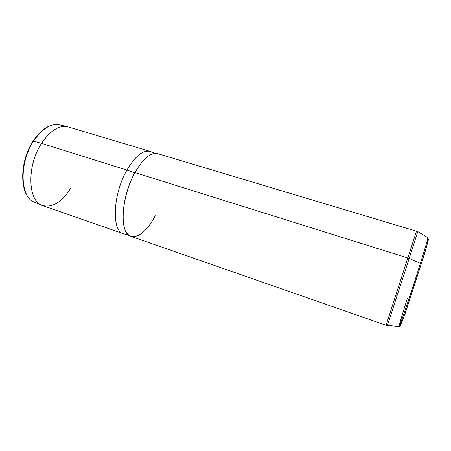 <?xml version="1.0" encoding="UTF-8"?>
<svg xmlns="http://www.w3.org/2000/svg" width="451" height="451" viewBox="0 0 451 451"><rect width="100%" height="100%" fill="white"/><g stroke="black" fill="none" stroke-linecap="round" stroke-linejoin="round"><path stroke-width="0.68" d="M34.242 202.076C19.466 196.659 18.688 162.805 33.075 141.174L33.588 141.095C42.219 128.558 50.929 123.151 59.718 124.888C50.929 123.151 42.219 128.558 33.588 141.095L33.165 141.451M33.588 141.095C18.739 163.155 20.199 197.972 34.682 202.262C20.199 197.972 18.739 163.155 33.588 141.095L41.537 143.35L33.588 141.095M59.718 124.888L67.689 126.759C58.946 125.034 50.23 130.564 41.537 143.35C26.57 165.85 27.821 201.197 42.242 205.414C52.412 208.131 62.018 202.217 71.049 187.684M150.792 151.615L150.138 151.389C143.006 149.777 135.266 156.007 126.923 170.072L41.537 143.35C50.484 130.249 59.385 124.769 68.248 126.911L150.138 151.389M41.537 143.35L126.923 170.072C112.682 194.618 111.487 231.29 123.489 233.753L42.783 205.617C27.945 202.059 26.321 166.205 41.537 143.35M128.958 235.264L123.833 233.86C111.527 231.961 112.502 194.922 126.923 170.072L134.804 172.789L126.923 170.072C135.447 155.742 143.3 149.552 150.482 151.497L155.454 153.363M407.315 298.466C401.649 316.489 398.926 325.836 399.152 326.501C399.597 327.026 411.611 291.419 420.377 263.39L409.164 258.479L387.392 325.521L409.164 258.479L407.811 257.978L416.555 231.013L407.811 257.978L134.922 172.575L407.811 257.978L386.056 325.272L131.032 236.38C119.306 234.024 120.778 197.284 134.922 172.575C123.754 192.628 119.763 221.819 126.195 232.051C132.459 242.61 145.932 233.86 155.212 215.696M428.258 239.255C429.053 238.151 426.697 246.46 421.183 264.19L420.377 263.39L421.178 264.213L404.248 315.739C400.071 327.488 399.298 328.694 401.937 319.359M420.377 263.39C425.327 247.543 427.83 238.974 427.886 237.688C427.83 238.974 425.327 247.543 420.377 263.39C411.611 291.419 399.597 327.026 399.152 326.501C401.204 324.449 404.135 317.239 407.952 304.87L421.189 264.106C426.094 249.629 428.326 240.823 427.886 237.688L417.778 231.594L409.164 258.479L420.377 263.39M134.922 172.575C143.204 158.419 150.826 152.117 157.788 153.673L417.784 231.6L409.164 258.479L407.811 257.978L386.056 325.272L395.634 295.715L396.841 296.059M386.056 325.272L399.152 326.501M59.25 124.78C50.112 123.427 41.402 128.862 33.12 141.095M34.682 202.262L41.915 205.278"/></g></svg>
